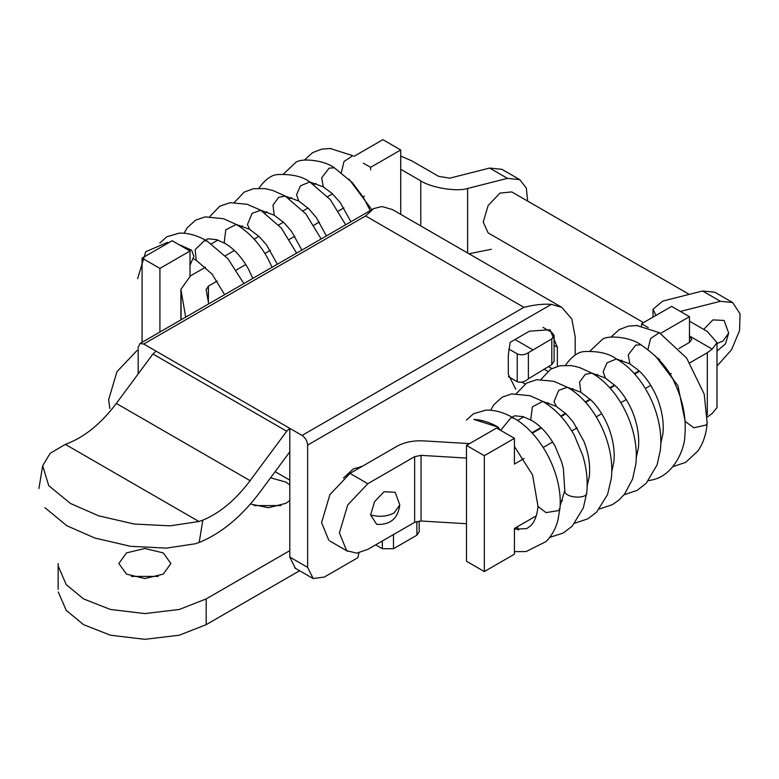 <?xml version="1.0" encoding="UTF-8"?>
<svg xmlns="http://www.w3.org/2000/svg" width="779" height="779" viewBox="0 0 779 779"><rect width="100%" height="100%" fill="white"/><g stroke="black" fill="none" stroke-linecap="round" stroke-linejoin="round"><path stroke-width="1.17" d="M473.885 419.443L498.219 427.155L500.254 430.135M636.618 325.466L659.365 332.691L686.708 358.165L704.226 394.193M138.175 373.91L138.175 347.249L140.035 343.529L143.755 344.036L156.014 351.115L152.927 353.987L116.334 403.434C101.883 422.627 86.128 435.792 69.049 442.93L65.358 444.39L50.177 453.29L42.679 465.745L48.726 485.629L70.48 503.477L98.602 515.805L134.241 524.043L170.134 525.844L198.918 521.502L202.832 520.168L199.19 542.457L195.217 543.781L166.443 548.114L130.56 546.303L94.941 538.065L66.838 525.747L44.939 507.694M152.927 353.987L286.701 431.225L250.108 480.672C235.667 499.865 219.902 513.03 202.832 520.168M286.701 431.225L289.798 428.353L302.057 435.432L523.916 307.345C534.433 304.725 543.586 303.732 551.366 304.365L561.834 307.374L571.825 319.001L575.194 336.947L575.194 355.029M359.012 552.827L357.804 557.725L324.356 577.035L313.197 578.544L307.637 567.375L307.637 445.082C307.277 441.002 305.417 437.779 302.057 435.432M295.358 568.251L289.798 557.082L289.798 428.353L156.014 351.115M199.19 542.457C221.148 533.557 241.432 516.759 260.04 492.046L289.798 451.839M143.755 344.036L365.604 215.949L373.735 208.587L381.905 206.532L392.373 209.541M548.435 366.558L551.844 368.525M515.717 389.169L508.307 374.28L508.307 354.971L510.177 342.312L529.486 331.163L550.062 329.751L557.355 347.249L557.355 366.325M543.976 369.139L547.686 371.281M343.451 478.063L353.345 468.9L361.982 466.485M543.031 327.394L551.785 332.448L554.083 335.418L551.785 338.884L551.785 364.63L554.083 361.164M508.405 376.617L517.227 381.71C521.044 382.908 524.764 381.944 528.376 378.798L551.785 364.63M58.289 566.284L66.225 584.61L83.548 598.915L110.423 609.46L144.865 613.579L179.306 609.46L206.182 598.915L289.798 550.646M289.798 484.976L285.893 482.094L270.586 477.8M250.41 504.042L268.531 507.723L285.893 503.331L289.798 500.449M163.259 552.895L144.865 548.494L126.471 552.895L118.856 563.519L126.471 574.133L144.865 578.534L163.259 574.133L170.883 563.519L163.259 552.895M58.289 592.03L66.225 610.356L83.548 624.661L110.423 635.206L144.865 639.325L179.306 635.206L206.182 624.661L299.594 570.734M375.644 544.852L382.333 548.718L393.473 548.718L416.892 535.192L419.19 531.726M131.466 576.392L158.264 576.392M254.1 505.59L280.898 505.59M528.376 378.798L528.376 352.683L551.785 338.884M508.755 348.982L517.227 353.87C520.966 355.428 524.676 355.039 528.376 352.683M648.284 327.657L641.526 323.752L671.634 306.381L689.464 316.673L660.534 333.383M466.494 523.722L421.04 521.015L421.04 455.364L466.494 458.071M469.601 443.621L423.63 440.875C413.269 440.398 404.33 442.229 396.813 446.377L349.995 473.408L367.834 483.701L414.652 456.669L421.04 455.364M531.853 432.783L540.977 427.505M560.695 416.122L565.505 413.347M585.214 401.964L590.044 399.179M609.743 387.806L614.563 385.021M634.272 373.647L639.082 370.862M657.486 358.067L658.791 358.827M621.876 360.2L620.074 361.242M597.357 374.358L595.546 375.41M572.828 388.526L571.026 389.558M548.299 402.685L546.498 403.726M523.78 416.843L517.519 420.456M328.835 540.363L321.571 522.641L329.897 494.626L349.995 473.408M641.526 323.752L641.526 325.973M367.834 483.701L347.736 504.928L339.41 532.943L346.665 550.665L356.685 553.168L367.834 549.361L414.652 522.329L414.652 456.669M370.619 514.919L374.543 501.734L383.998 491.753L395.206 492.289L399.802 504.948L394.038 512.991C386.959 516.594 379.159 517.237 370.619 514.919L376.695 524.355C390.191 525.124 397.894 518.648 399.802 504.948M689.931 362.751L707.303 352.721L712.201 349.119L689.464 335.983L691.771 339.41L689.464 342.419L689.464 316.673M421.04 521.015L414.652 522.329M206.114 289.321L208.675 303.888M206.153 289.788L208.421 286.097L217.214 281.024M364.377 196.065L363.014 196.844M343.899 207.876L338.495 211.002M319.371 222.044L313.956 225.17M294.851 236.193L289.437 239.328M270.323 250.361L264.918 253.477M245.794 264.519L236.349 269.972M400.727 214.361L400.727 149.967L370.619 167.349L370.619 169.919M400.727 149.967L382.888 139.675L353.958 156.375M185.684 317.16L180.884 289.321L190.582 275.805L205.49 267.197M225.267 255.775L234.401 250.507M254.11 239.124L258.93 236.339M278.639 224.965L283.459 222.181M303.158 210.807L307.978 208.022M327.696 196.639L332.506 193.864M137.065 350.472L116.957 371.69L108.632 399.705L109.849 408.508M370.619 167.349L363.374 163.171M491.306 249.28L468.977 253.769M527.656 201.099L526.331 188.09L519.778 179.637L507.48 178.362L489.64 168.06L449.775 178.157L438.626 176.346L411.867 160.902L400.727 156.043M467.614 252.98L467.614 188.46L507.48 178.362M643.522 322.603L488.121 232.892L483.223 222.064L488.121 205.578L499.943 193.095L511.764 191.926L689.22 294.374M536.273 515.834L514.432 528.435L514.432 554.181L484.334 571.562L466.494 561.26L466.494 445.403L484.334 455.705L514.432 438.324L514.432 464.07L524.101 458.49M466.494 445.403L496.603 428.031L514.432 438.324M653.016 317.121L653.016 309.253L662.715 301.093L702.57 290.995L720.409 301.298L680.388 311.434M714.801 292.222L702.57 290.995M653.016 309.244L655.976 315.417M712.201 349.119L717.001 342.672L707.303 331.464L689.464 321.172M717.001 407.602L712.201 413.483L707.303 417.086M717.001 366.081L731.51 349.81L739.553 330.569L740.05 313.781L732.64 302.525L720.409 301.298M562.487 500.693L560.189 502.027M543.236 447.448L552.671 441.995M571.786 430.962L577.2 427.837M596.315 416.804L601.729 413.668M620.834 402.646L626.248 399.52M645.372 388.478L650.777 385.352M669.891 374.319L671.264 373.531M532.242 433.202L541.405 427.905M561.075 416.551L565.934 413.746M585.604 402.392L590.463 399.578M610.123 388.234L614.982 385.43M634.651 374.066L639.51 371.271M659.18 359.908L659.667 359.625M678.791 348.583L689.464 342.419M484.334 571.562L484.334 455.705M467.614 188.46C457.078 191.994 431.323 187.817 420.787 180.864L400.727 169.277M142.08 342.332L142.08 258.102L172.178 240.73L190.018 251.023L190.018 276.769M211.45 243.798L217.896 240.078M240.429 227.069L242.415 225.929M264.957 212.91L266.944 211.761M289.476 198.752L291.473 197.593M314.005 184.594L315.992 183.445M159.919 332.029L159.919 268.404L190.018 251.023M159.919 268.404L142.08 258.102M501.939 169.335L489.64 168.06M717.001 343.481L722.912 341.134L728.686 333.091L724.09 320.442L712.882 319.896L703.71 329.39M190.008 249.66L191.634 250.156L193.854 256.427L190.018 265.259L190.018 249.64M330.043 148.458L352.79 155.683L344.006 161.535L341.358 172.461M137.62 278.707L145.761 251.695L167.3 242.435M500.654 430.368L510.975 417.7L513.828 418.157C504.12 412.481 494.762 409.803 485.736 410.144L473.437 413.785L466.417 420.056M514.432 446.484L532.583 474.966L537.997 506.408L545.972 512.611L558.543 510.586L559.994 507.986L557.783 520.839C555.476 529.058 551.6 535.942 546.128 541.502L526.127 551.571L514.432 551.629M517.305 526.779L518.648 529.905M647.933 349.459L650.592 338.534L659.365 332.691M655.548 356.091L677.944 385.683L685.16 421.429L693.836 427.788L706.368 424.954L707.157 423.036C706.358 433.796 703.32 443.076 698.023 450.856L685.686 462.337L672.881 466.67M660.748 443.602L662.89 433.874C664.01 423.016 662.277 411.468 657.68 399.228C651.195 383.239 643.074 374.397 638.624 370.434L629.87 363.881L628.254 354.844L635.693 345.155L640.922 344.776C657.7 356.276 669.073 369.275 675.023 383.765C683.222 401.37 686.494 418.898 684.829 436.337C684.517 449.493 673.699 474.995 653.143 479.708L648.479 480.682M636.219 457.809L638.371 448.071C639.491 437.204 637.748 425.646 633.152 413.386C627.027 398.264 619.539 389.773 615.42 385.858L605.341 378.029L603.141 371.7L607.065 362.819L616.403 358.953C644.613 374.748 664.448 417.067 660.3 450.466L657.087 464.897L646.19 483.282L637.251 490.312L623.969 494.831M611.7 471.938L613.852 462.2C614.972 451.353 613.229 439.794 608.633 427.535C602.303 412.003 594.718 403.639 590.91 400.017L580.842 392.207L579.557 382.129L585.282 374.339L591.845 373.092C620.074 388.916 639.919 431.225 635.761 464.654L632.548 479.104L624.67 493.954L618.721 500.235L612.333 504.685L599.431 508.989M587.171 486.067L589.314 476.349C590.433 465.491 588.7 453.943 584.104 441.703L573.188 421.975L566.129 413.941L556.303 406.375L554.015 401.594L558.718 390.337L567.326 387.251C595.526 403.035 615.41 445.413 611.242 478.832L607.552 494.587L596.529 512.212L587.775 518.863L574.892 523.157M560.12 505.863L564.785 490.546L563.363 468.471L561.688 462.035L555.047 446.085C548.426 434.293 540.665 425.762 531.755 420.514L530.752 419.667L532.388 406.794L542.827 401.428C555.651 409.131 566.187 420.514 574.454 435.578L582.799 455.618C586.655 468.442 587.96 480.886 586.723 492.951L583.354 507.83L572.283 526.098L563.236 533.04L549.721 537.403M564.785 490.546L564.804 491.247C565.213 498.336 588.437 499.407 586.704 492.26M65.358 444.39L198.918 521.502M116.334 403.434L250.108 480.672M289.798 557.082L307.637 567.375M365.604 215.949L523.916 307.345M554.093 345.36L557.355 347.249M521.911 382.138L525.124 383.989M551.366 304.365L307.637 445.082M382.333 548.718L382.333 540.986M393.473 548.718L393.473 534.55M206.182 624.661L206.182 598.915M416.892 535.192L416.892 521.424M514.997 339.527L532.836 349.82M517.227 381.71L517.227 353.87M208.421 302.466L208.421 286.097M181.059 319.828L181.059 291.278M707.303 415.051L707.303 352.721M420.787 180.864L420.787 225.939M193.396 258.725L196.201 260.244L195.149 249.66L204.39 240.692L207.243 241.159C197.545 235.472 188.177 232.804 179.16 233.135L166.852 236.777L159.841 243.058M350.92 221.762L340.189 202.501L332.039 193.426L323.285 186.882L321.669 177.846L329.108 168.147L334.347 167.777L352.459 182.744L363.715 197.983L370.2 210.632M326.391 235.92L316.371 217.623L308.844 208.85L298.756 201.031L296.565 194.692L300.49 185.811L309.818 181.945L330.374 199.726L345.672 224.79M301.872 250.078L291.609 231.441L284.335 223.018L274.266 215.208L272.971 205.13L278.697 197.33L285.26 196.084L305.835 213.874L321.143 238.949M277.343 264.237L266.603 244.966L259.553 236.943L249.728 229.367L247.44 224.595L252.133 213.339L260.751 210.242L281.307 228.033L296.614 253.107M252.805 278.405L248.472 269.086C241.841 257.294 234.08 248.764 225.17 243.506L224.177 242.659L225.803 229.795L236.241 224.43C249.066 232.132 259.611 243.515 267.879 258.579L272.095 267.265M518.298 529.876L515.25 527.967M637.495 325.505L628.341 326.119L619.208 329.614L610.94 337.112M514.432 529.184L526.682 528.62L530.596 525.825C534.637 521.959 537.101 515.484 537.997 506.408M474.732 419.482C482.532 420.027 490.361 422.588 498.219 427.155M704.226 394.203L707.157 423.036M559.994 507.986C562.769 475.18 541.756 433.825 513.828 418.157M490.663 410.202L493.798 404.739L502.231 397.154L511.715 393.901L530.041 395.703L542.827 401.428M531.755 420.514L523.176 416.648L514.607 415.791L512.066 417.174M516.458 393.512L526.37 383.21L536.643 379.685L553.762 381.282L567.326 387.251M556.303 406.375L542.905 401.477M540.986 379.363L550.85 369.08L559.974 365.721L571.601 365.614L579.469 367.493L591.845 373.092M580.842 392.207L567.453 387.319M565.457 365.273C571.835 356.363 578.213 351.787 584.591 351.533C598.428 350.988 609.032 353.462 616.403 358.953M605.341 378.029L591.952 373.16M590.044 351.037L602.235 339.527C607.045 334.941 630.104 336.703 640.922 344.776M629.87 363.881L616.471 358.992M685.16 421.429L685.121 421.965M42.582 466.261L38.95 488.53M312.535 578.203L294.696 567.91M561.805 307.364L392.353 209.522M373.735 208.587L139.811 343.636M554.093 335.661L554.093 361.407M419.199 531.979L419.199 521.034M58.152 589.265L58.152 563.519M180.884 289.321L180.884 319.926M329.897 541.045L347.736 551.347M360.774 466.485L361.388 466.835M289.798 480.117L275.133 471.655M732.591 302.495L714.752 292.193M717.001 407.709L717.001 342.77M519.651 179.56L501.812 169.257M717.001 351.086L725.492 343.841L728.686 333.091M196.201 260.244L212.015 274.072L224.644 294.657M330.909 148.497L321.766 149.11L312.632 152.616L304.355 160.104M168.157 242.483L169.033 242.542M178.518 244.382L191.634 250.156M371.817 209.697L348.963 179.092M243.856 283.575L227.984 258.803L207.243 241.159M184.078 233.203L187.223 227.731L195.646 220.145L205.13 216.893L223.456 218.695L236.241 224.43M225.17 243.506L216.591 239.64L208.022 238.793L205.481 240.175M209.882 216.513L219.785 206.201L230.068 202.686L247.177 204.283L260.751 210.242M249.728 229.367L236.319 224.469M234.401 202.355L244.265 192.082L253.399 188.713L265.016 188.615L272.893 190.485L285.26 196.084M274.266 215.208L260.877 210.32M258.881 188.275C265.249 179.365 271.628 174.778 278.015 174.535C291.852 173.99 302.447 176.463 309.818 181.945M298.756 201.031L285.377 196.152M283.459 174.029L295.65 162.529C300.46 157.942 323.519 159.695 334.347 167.777M323.285 186.882L309.896 181.984"/></g></svg>
